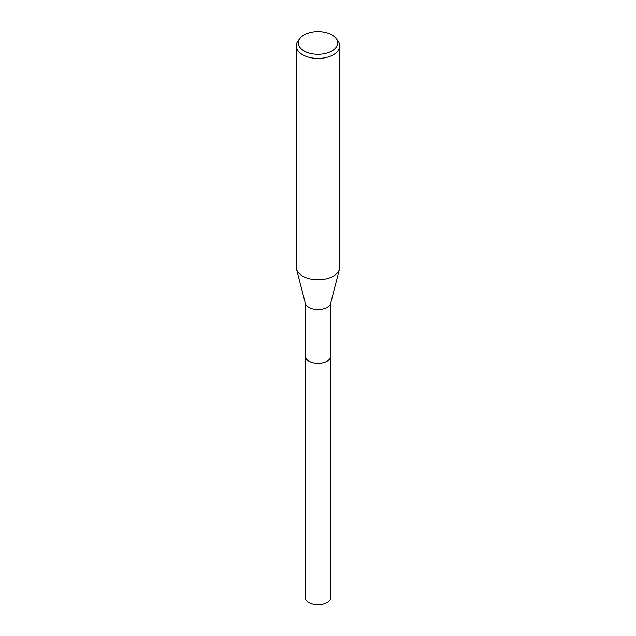 <?xml version="1.0" encoding="UTF-8"?>
<svg xmlns="http://www.w3.org/2000/svg" width="636" height="636" viewBox="0 0 636 636"><rect width="100%" height="100%" fill="white"/><g stroke="black" fill="none" stroke-linecap="round" stroke-linejoin="round"><path stroke-width="0.95" d="M330.823 355.651A12.831 7.409 180 0 1 330.831 355.929A12.823 7.401 180 0 1 327.063 361.161A12.823 7.401 180 0 1 313.095 362.766A12.823 7.401 180 0 1 305.177 355.921A12.831 7.409 180 0 1 305.177 355.651M330.823 355.731A12.823 7.401 180 0 1 327.071 361.169A12.823 7.401 180 0 1 312.936 362.735A12.823 7.401 180 0 1 305.177 355.731M335.919 38.319L337.827 40.776A21.719 12.537 180 0 1 339.719 45.895L339.719 267.263A21.719 12.537 180 0 1 339.481 269.108L330.68 303.261A12.823 7.401 180 0 1 327.063 307.403A12.823 7.401 180 0 1 313.977 309.199A12.823 7.401 180 0 1 305.32 303.261L296.519 269.108A21.719 12.537 180 0 1 296.281 267.263L296.281 45.895A21.719 12.537 180 0 1 298.173 40.776L300.081 38.319A19.637 11.337 180 0 1 304.119 34.932A19.637 11.337 180 0 1 335.919 38.319A19.637 11.337 180 0 1 331.881 50.959A19.637 11.337 180 0 1 306.87 52.287A19.637 11.337 180 0 1 300.081 38.319M339.481 269.108A21.719 12.537 180 0 1 333.359 276.127A21.719 12.537 180 0 1 311.195 279.164A21.719 12.537 180 0 1 296.519 269.108M339.719 45.895A21.719 12.537 180 0 1 333.359 54.76A21.719 12.537 180 0 1 309.692 57.479A21.719 12.537 180 0 1 296.281 45.895M305.169 355.929A12.831 7.409 180 0 0 308.929 361.169A12.831 7.409 180 0 0 322.913 362.774A12.831 7.409 180 0 0 330.831 355.929L330.823 597.363A12.823 7.401 180 0 1 322.905 604.2A12.823 7.401 180 0 1 308.937 602.594A12.823 7.401 180 0 1 305.177 597.363L305.177 302.72M330.823 355.921L330.823 302.72"/></g></svg>
